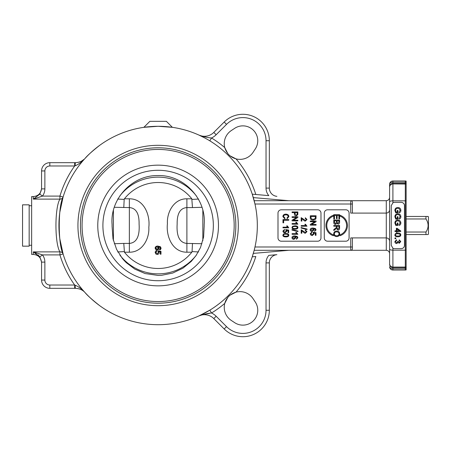<?xml version="1.0" encoding="UTF-8"?>
<svg xmlns="http://www.w3.org/2000/svg" width="451" height="451" viewBox="0 0 451 451"><rect width="100%" height="100%" fill="white"/><g stroke="black" fill="none" stroke-linecap="round" stroke-linejoin="round"><path stroke-width="0.68" d="M155.753 252.492L156.847 251.382L156.785 250.638C155.995 250.519 155.46 251.139 155.172 252.498L155.871 254.014L157.236 254.471C158.566 254.229 159.192 253.631 159.113 252.673L158.752 251.579L160.302 251.895L160.302 254.201L160.979 254.201L160.979 251.325L158.008 250.762L158.487 252.481L157.168 253.721L155.753 252.492M158.752 251.579L159.113 252.673M158.583 253.952L157.236 254.471L155.871 254.014L155.172 252.498L155.381 251.551M156.847 251.382L156.474 251.472M158.487 252.481L158.036 251.511M160.19 248.856L159.581 249.127L159.637 249.831C160.33 249.939 160.81 249.386 161.08 248.185L160.415 246.731L157.98 246.111C156.514 245.896 155.578 246.567 155.172 248.123C155.488 249.38 156.142 249.989 157.151 249.933C157.974 250.113 158.6 249.544 159.023 248.225L158.25 246.815L160.308 247.548L160.144 248.896M157.145 246.928L158.397 248.078L157.106 249.2L155.753 248.106C155.55 247.65 156.012 247.261 157.145 246.928L158.036 247.249M157.072 249.2L158.047 248.884M155.319 248.851L155.172 248.123C155.11 246.855 156.04 246.184 157.98 246.111L160.415 246.731L161.08 248.185L159.637 249.831M155.843 248.524L156.322 249.025M155.99 247.436L155.826 247.723M160.094 247.317L159.491 246.979M158.853 246.849L158.25 246.815L158.696 247.227M159 247.954L159.023 248.225C158.949 249.268 158.324 249.837 157.151 249.933L156.706 249.893M201.947 243.709L186.894 243.422C179.645 242.762 176.397 236.285 177.158 223.978C176.989 213.532 180.231 208.063 186.894 207.578L192.476 207.578L191.816 198.801A42.986 42.986 0 0 0 124.437 198.801L124.188 199.41L117.643 199.049M114.306 207.291L129.358 207.578C136.016 208.063 139.263 213.526 139.088 223.972C139.855 236.279 136.614 242.762 129.358 243.422L123.777 243.422L124.437 252.199A42.986 42.986 0 0 0 191.816 252.199L192.064 251.59L198.609 251.951M428.45 234.142L428.067 234.554L428.45 234.142L428.45 216.858L428.067 216.446L425.969 216.446L425.969 218.972C428.822 223.324 428.822 227.676 425.969 232.028L425.969 234.554L427.621 234.554M406.131 234.554L425.969 234.554M425.969 232.028L406.131 232.028M406.131 218.972L425.969 218.972M427.621 216.446L428.45 216.858M425.969 216.446L406.131 216.446M123.777 243.422L114.306 243.709M117.643 251.951L124.188 251.59M192.476 243.422L192.064 251.59M198.609 199.049L192.064 199.41M192.476 207.578L201.947 207.291M123.777 207.578L124.188 199.41M29.163 204.833L29.163 246.167L22.55 246.167L22.55 204.833L29.163 204.833M29.163 205.741L31.643 205.741M59.808 238.726L63.095 253.952C57.948 244.741 57.976 206.192 63.095 197.048A3.309 2.994 16.7 0 1 59.927 199.111L33.295 199.111L39.846 194.127L33.295 199.111L33.295 196.568L31.643 196.568L31.643 254.432L33.295 254.432C38.318 254.928 41.075 257.679 41.565 262.702M288.826 250.299L253.321 253.406L252.256 256.822L254.178 250.299L386.287 250.299C388.294 250.502 389.393 251.602 389.596 253.609M389.596 241.206L389.596 245.09L389.596 241.206C389.393 239.205 388.294 238.1 386.287 237.902L350.743 237.902L350.743 246.996L254.973 246.996A99.203 99.203 0 0 0 254.973 204.004L252.256 194.178L253.321 197.594L288.826 200.701M230.004 155.809L236.025 158.87C230.326 157.207 226.571 153.453 224.756 147.601A102.507 102.507 0 0 0 211.53 138A16.535 16.535 0 0 0 216.142 134.748L226.52 124.375A23.148 23.148 0 0 1 266.034 140.74L266.034 188.101L269.337 188.101A8.265 8.265 0 0 0 276.886 196.337A8.265 8.265 0 0 1 269.337 188.101L269.337 140.74A26.451 26.451 0 0 0 224.181 122.035L213.802 132.414A13.226 13.226 0 0 1 198.998 135.108L204.748 137.938M389.596 197.391C389.393 199.398 388.294 200.498 386.287 200.701L350.743 200.701L350.743 213.097L386.287 213.097C388.294 212.9 389.393 211.795 389.596 209.794L389.596 205.91L389.596 209.794M352.394 213.097L352.394 202.352A1.652 1.652 0 0 0 350.743 200.701L254.178 200.701L254.973 204.004L352.394 204.004M352.394 246.996L350.743 246.996L350.743 250.299A1.652 1.652 0 0 0 352.394 248.648L352.394 237.902M158.126 126.297A99.203 99.203 0 0 1 244.036 275.099A99.203 99.203 0 0 1 72.216 275.099A99.203 99.203 0 0 1 158.126 126.297L172.383 127.329L166.391 121.336L149.856 121.336L143.869 127.329L158.126 126.297L143.869 127.329M158.233 126.297L166.086 126.618M207.127 311.754L209.805 310.175A99.203 99.203 0 0 0 252.256 256.822L255.83 256.506A102.507 102.507 0 0 1 236.025 292.13A15.706 15.706 0 0 1 253.067 298.675L255.3 302.057A14.883 14.883 0 0 1 234.678 322.674L231.301 320.441A15.706 15.706 0 0 1 224.756 303.399C226.419 297.699 230.173 293.945 236.025 292.13L229.999 295.196M229.379 295.732L228.854 296.228M228.358 296.752L227.828 297.367M227.811 297.389L224.756 303.399A102.507 102.507 0 0 1 211.53 313C208.063 313.27 203.886 314.234 198.998 315.892A13.226 13.226 0 0 1 213.802 318.586L224.181 328.965L213.802 318.586L216.142 316.252A16.535 16.535 0 0 0 211.53 313L209.805 310.175L198.998 315.892A13.226 13.226 0 0 1 213.802 318.586M227.823 153.628L224.756 147.601A15.706 15.706 0 0 1 231.301 130.559L234.678 128.326A14.883 14.883 0 0 1 255.3 148.943L253.067 152.325A15.706 15.706 0 0 1 236.025 158.87A102.507 102.507 0 0 1 255.83 194.494L252.256 194.178L255.83 194.494M228.358 154.248L228.854 154.772M229.379 155.268L229.999 155.804M396.592 240.479L395.459 241.612L396.666 242.801L397.788 241.668L397.709 241.167L398.334 241.246L399.287 242.542L400.195 241.589L399.146 240.546L399.276 239.836L400.776 241.578L399.276 243.275L398.103 242.475L396.677 243.557C395.572 243.467 394.969 242.818 394.867 241.606L396.502 239.769L396.592 240.479M400.776 234.909C400.815 236.144 399.834 236.775 397.821 236.792C395.86 236.792 394.873 236.166 394.867 234.909L395.465 233.595L397.821 233.02C399.795 233.02 400.781 233.652 400.776 234.909M395.454 234.909C395.29 234.199 396.079 233.815 397.821 233.753L399.772 234.12L400.189 234.903C400.353 235.619 399.563 236.003 397.821 236.059C396.079 236.003 395.29 235.619 395.454 234.909M397.917 222.991L397.917 225.438L395.775 225.438L394.867 223.048C394.975 221.165 395.967 220.184 397.833 220.088C399.761 220.173 400.764 221.142 400.854 222.986C400.843 224.299 400.268 225.088 399.135 225.353L398.943 224.666L400.2 222.991L399.045 221.103L397.883 220.877C396.328 220.979 395.555 221.683 395.561 223.003L396.164 224.688L397.235 224.688L397.235 222.991L397.917 222.991M397.917 210.414L397.917 212.861L395.775 212.861L394.867 210.465C394.975 208.587 395.967 207.601 397.833 207.511C399.761 207.595 400.764 208.559 400.854 210.408C400.843 211.716 400.268 212.506 399.135 212.771L398.943 212.083L400.2 210.414L399.045 208.52L397.883 208.3C396.328 208.401 395.555 209.106 395.561 210.42L396.164 212.111L397.235 212.111L397.235 210.414L397.917 210.414M397.917 216.705L397.917 219.152L395.775 219.152L394.867 216.756C394.975 214.879 395.967 213.892 397.833 213.802C399.761 213.887 400.764 214.851 400.854 216.7C400.843 218.008 400.268 218.797 399.135 219.062L398.943 218.374L400.2 216.705L399.045 214.811L397.883 214.591C396.328 214.687 395.555 215.398 395.561 216.711L396.164 218.402L397.235 218.402L397.235 216.705L397.917 216.705M396.35 230.805L396.35 228.296L397.004 228.296L400.753 230.929L400.753 231.515L397.004 231.515L397.004 232.293L396.35 232.293L396.35 231.515L394.969 231.515L394.969 230.805L396.35 230.805M399.614 230.805L397.004 230.805L397.004 228.99L399.614 230.805M395.775 237.914L395.775 238.72L394.969 238.72L394.969 237.914L395.775 237.914M317.673 241.206L281.3 241.206A3.309 3.309 0 0 1 277.996 237.902L277.996 213.097A3.309 3.309 0 0 1 281.3 209.794L317.673 209.794A3.309 3.309 0 0 1 320.982 213.097L320.982 237.902A3.309 3.309 0 0 1 317.673 241.206M349.091 213.097L349.091 237.902A3.309 3.309 0 0 1 345.782 241.206L327.595 241.206A3.309 3.309 0 0 1 324.286 237.902L324.286 213.097A3.309 3.309 0 0 1 327.595 209.794L345.782 209.794A3.309 3.309 0 0 1 349.091 213.097M288.781 235.202C288.82 236.318 287.839 236.882 285.827 236.899C283.865 236.905 282.878 236.335 282.873 235.202L283.47 234.018L285.827 233.505C287.8 233.505 288.781 234.069 288.781 235.202M283.459 235.202C283.296 234.559 284.085 234.21 285.827 234.159L287.777 234.492L288.195 235.191C288.358 235.839 287.569 236.189 285.827 236.239C284.085 236.189 283.296 235.839 283.459 235.202M282.974 227.18L287.496 227.18L286.644 225.9L287.332 225.9L288.781 227.823L282.974 227.823L282.974 227.18M284.812 218.763L282.873 216.604C283.008 214.969 284.023 214.152 285.911 214.157C287.817 214.264 288.798 215.082 288.86 216.621L287.174 218.673L286.994 217.996L288.2 216.598C288.031 215.392 287.27 214.817 285.911 214.868C284.355 214.913 283.566 215.471 283.532 216.548L285.004 218.075L284.812 218.763M292.079 233.652L296.606 233.652L295.749 232.372L296.437 232.372L297.885 234.294L292.079 234.294L292.079 233.652M297.885 227.518C297.931 228.634 296.944 229.198 294.931 229.215C292.97 229.221 291.983 228.651 291.983 227.518L292.575 226.334L294.931 225.821C296.905 225.821 297.891 226.385 297.885 227.518M292.564 227.518C292.4 226.876 293.189 226.532 294.931 226.475L296.888 226.808L297.299 227.507C297.463 228.161 296.673 228.51 294.931 228.556C293.195 228.505 292.406 228.161 292.564 227.518M297.863 216.779L297.863 217.483L293.325 220.218L297.863 220.218L297.863 220.877L292.079 220.877L292.079 220.173L296.623 217.438L292.079 217.438L292.079 216.779L297.863 216.779M301.183 233.223L301.183 229.785L305.406 232.558L306.409 231.577L305.248 230.562L305.321 229.903L306.996 231.594L305.389 233.218C304.837 233.347 304.036 232.834 302.982 231.679L301.871 230.67L301.871 233.223L301.183 233.223M301.183 225.568L305.71 225.568L304.853 224.288L305.541 224.288L306.996 226.205L301.183 226.205L301.183 225.568M311.872 232.755L310.778 233.753L312.193 234.858L313.507 233.748L313.033 232.197L316.004 232.705L316.004 235.292L315.322 235.292L315.322 233.206L313.772 232.93L314.133 233.917L312.261 235.54L310.897 235.129L310.192 233.753L311.81 232.085L311.872 232.755M316.078 221.024L316.078 221.729L311.534 224.463L316.078 224.463L316.078 225.122L310.294 225.122L310.294 224.418L314.837 221.683L310.294 221.683L310.294 221.024L316.078 221.024M316.078 215.775L315.993 218.493L315.582 219.259L313.214 220.077C311.122 219.958 310.147 219.147 310.294 217.653L310.294 215.775L316.078 215.775M310.976 217.574L310.976 216.463L315.396 216.463L315.277 218.447L313.231 219.366L311.382 218.848L310.976 217.574M314.601 230.726L315.215 230.484L315.328 229.305L313.276 228.651L314.048 229.914L312.171 231.453C310.942 231.38 310.282 230.839 310.192 229.824C310.13 228.685 311.066 228.082 313 228.014L315.441 228.572L316.1 229.886L314.657 231.363L314.601 230.726M310.778 229.807L312.165 228.747L313.417 229.785L312.126 230.799L310.778 229.807M301.183 221.097L301.183 217.653L305.406 220.432L306.409 219.451L305.248 218.431L305.321 217.777L306.996 219.462L305.389 221.086C304.837 221.215 304.036 220.708 302.982 219.552L301.871 218.543L301.871 221.097L301.183 221.097M307.069 229.052L307.069 229.57L301.088 228.059L301.088 227.546L307.069 229.052M297.863 211.931L297.807 214.687L296.189 215.905C295.112 215.99 294.526 215.341 294.43 213.954L294.43 212.618L292.079 212.618L292.079 211.931L297.863 211.931M295.112 213.966L295.112 212.618L297.181 212.618L297.13 214.591L296.166 215.195L295.112 213.966M292.079 223.544L296.606 223.544L295.749 222.264L296.437 222.264L297.885 224.181L292.079 224.181L292.079 223.544M297.964 231.07L297.964 231.588L291.983 230.078L291.983 229.565L297.964 231.07M296.386 238.613L297 238.37L297.113 237.192L295.061 236.538L295.833 237.801L293.956 239.34C292.727 239.267 292.068 238.726 291.983 237.711C291.915 236.578 292.851 235.974 294.785 235.901L297.226 236.459L297.885 237.773L296.448 239.25L296.386 238.613M292.564 237.7L293.951 236.64L295.208 237.677L293.911 238.686L292.564 237.7M288.758 219.581L288.758 220.268L283.656 220.268L283.656 222.833L282.974 222.833L282.974 219.581L288.758 219.581M284.553 230.128L283.459 231.132L284.874 232.231L286.188 231.121L285.709 229.57L288.685 230.078L288.685 232.665L288.003 232.665L288.003 230.585L286.453 230.303L286.813 231.295L284.942 232.913L283.578 232.502L282.873 231.132L284.491 229.458L284.553 230.128M339.682 233.832C339.558 235.585 338.554 236.504 336.677 236.595C334.772 236.459 333.779 235.54 333.695 233.832C333.881 232.056 334.851 231.137 336.609 231.064C338.594 231.171 339.62 232.096 339.682 233.832M334.354 233.827C334.405 232.603 335.155 231.944 336.604 231.853C338.278 231.972 339.084 232.631 339.022 233.838C338.955 235.089 338.171 235.749 336.688 235.805C335.161 235.726 334.383 235.061 334.354 233.827M339.58 220.026L339.58 222.196C339.524 223.465 339.034 224.102 338.098 224.113L336.869 223.301L335.471 224.395C334.315 224.344 333.757 223.617 333.791 222.23L333.791 220.026L339.58 220.026M337.151 222.044L337.151 220.793L338.898 220.793L338.898 221.948L338.008 223.363L337.218 222.771L337.151 222.044M334.479 222.236L334.479 220.793L336.469 220.793L336.469 222.129L335.471 223.606L334.501 222.755L334.479 222.236M339.58 214.682L339.58 218.87L338.898 218.87L338.898 215.448L337.128 215.448L337.128 218.656L336.446 218.656L336.446 215.448L334.479 215.448L334.479 219.006L333.791 219.006L333.791 214.682L339.58 214.682M339.58 225.466L339.58 228.031C339.586 229.418 339.062 230.106 338.002 230.089L336.423 228.465L333.791 230.557L333.791 229.604L336.339 227.546L336.367 227.118L336.367 226.233L333.791 226.233L333.791 225.466L339.58 225.466M337.027 227.879L337.027 226.233L338.938 226.233L338.938 228.065L338.002 229.3L337.027 227.879M339.998 235.726L339.998 234.853A9.922 9.922 0 0 0 339.998 216.147L339.998 215.274A10.745 10.745 0 0 1 339.998 235.726M333.379 216.147L333.379 215.274A10.745 10.745 0 0 0 333.379 235.726L333.379 234.853A9.922 9.922 0 0 1 333.379 216.147M389.596 186.708A3.309 3.304 180 0 1 392.906 183.405L405.302 183.405L405.302 250.175L392.906 250.175L392.906 248.202A3.309 3.309 0 0 0 394.557 248.648L401.17 248.648A3.309 3.309 0 0 0 404.474 245.338L404.474 205.662A3.309 3.309 0 0 0 401.17 202.352L394.557 202.352A3.309 3.309 0 0 0 392.906 202.798L392.906 180.981L405.302 180.981L405.302 182.193L392.906 182.193A3.309 2.097 180 0 0 389.596 184.29L389.596 201.839C389.76 201.225 390.865 200.887 392.906 200.825L406.131 200.853L406.131 181.093M266.034 188.101A11.574 11.574 0 0 0 268.819 195.627L252.256 194.178A99.203 99.203 0 0 0 210.656 141.349M350.743 200.701A1.652 1.652 0 0 1 352.394 202.352A1.652 1.652 0 0 0 350.743 200.701M254.178 250.299L254.973 246.996L254.184 250.282M209.805 140.825L211.53 138C208.063 137.73 203.886 136.766 198.998 135.108L199.021 135.12M209.721 313.332L202.054 314.764M276.886 254.663L268.819 255.373L276.886 254.663A8.265 8.265 0 0 0 269.337 262.899A8.265 8.265 0 0 1 276.886 254.663A8.265 8.265 0 0 0 269.337 262.899L266.034 262.899L266.034 310.26A23.148 23.148 0 0 1 226.52 326.625L216.142 316.252M266.034 310.26L269.337 310.26A26.451 26.451 0 0 1 224.181 328.965A26.451 26.451 0 0 0 269.337 310.26L269.337 262.899M205.058 138.102L206.49 138.891M208.215 139.872L208.633 140.12M96.119 148.069L99.722 145.312C92.28 151.153 87.393 155.51 85.064 158.391C82.77 161.03 79.523 162.456 75.323 162.67L49.83 162.67A8.265 8.265 0 0 0 41.565 170.94L41.565 188.89L44.869 188.89L44.869 170.94A4.961 4.961 0 0 1 49.83 165.979L74.669 165.979A102.507 102.507 0 0 0 59.927 196.095L59.927 199.111C54.633 207.59 54.61 243.343 59.927 251.889A3.309 2.994 163.3 0 1 63.095 253.952A99.203 99.203 0 0 0 85.064 292.609C87.398 295.49 92.28 299.847 99.722 305.688C92.28 299.847 87.393 295.49 85.064 292.609L85.064 292.609C82.031 289.181 78.711 286.706 75.108 285.179L74.669 285.021L75.108 285.179L75.323 288.33C79.523 288.544 82.77 289.97 85.064 292.609A99.203 99.203 0 0 1 63.095 253.952L59.927 254.905A102.507 102.507 0 0 0 74.669 285.021L49.83 285.021A4.961 4.961 0 0 1 44.869 280.06L44.869 262.11L41.565 262.11L41.565 280.06A8.265 8.265 0 0 0 49.83 288.33L74.669 288.33L74.669 285.021M131.669 321.112A99.203 99.203 0 0 1 99.722 305.688M33.295 199.111L42.467 196.095L59.927 196.095L63.095 197.048L59.808 212.274M85.036 158.431L87.505 155.832M90.939 152.511L93.481 150.251M99.722 145.312A99.203 99.203 0 0 1 131.669 129.888M207.725 139.59C211.513 141.851 211.513 141.851 207.725 139.59C203.875 137.442 203.875 137.442 207.725 139.59L206.975 139.156M205.803 138.508L206.237 138.745M406.131 268.74A3.309 2.097 0 0 1 405.302 268.807L405.302 267.093L392.906 267.093L392.906 250.175C390.865 250.113 389.76 249.775 389.596 249.161L389.596 263.812C389.782 265.797 390.887 266.891 392.906 267.093L392.906 268.807L405.302 268.807L405.302 270.008A3.309 3.309 0 0 0 406.131 269.912L406.131 200.853L406.131 250.147L405.302 250.175L405.302 267.093L406.131 266.992M389.596 187.188C389.782 185.203 390.887 184.109 392.906 183.907L406.131 184.008M392.906 248.202L391.248 245.338L391.248 205.662L392.906 202.798M389.596 263.812L389.596 255.012M389.596 201.839L389.596 249.161M389.596 200.949L389.596 184.29A3.309 3.298 180 0 1 392.906 180.992A3.309 3.309 0 0 0 389.596 184.29M158.126 145.312A80.188 80.188 0 0 1 227.569 265.594A80.188 80.188 0 0 1 88.684 265.594A80.188 80.188 0 0 1 158.126 145.312M158.126 303.207A77.707 77.707 0 0 1 90.826 186.646A77.707 77.707 0 0 1 225.421 186.646A77.707 77.707 0 0 1 158.126 303.207A77.707 77.707 0 0 0 225.421 186.646A77.707 77.707 0 0 0 90.826 186.646A77.707 77.707 0 0 0 158.126 303.207A77.707 77.707 0 0 0 225.421 186.646A77.707 77.707 0 0 0 90.826 186.646A77.707 77.707 0 0 0 158.126 303.207M44.869 262.11C44.846 259.449 44.046 257.042 42.467 254.905L33.295 251.889L39.846 256.873L41.565 262.11M78.457 162.298L80.763 161.503M81.575 161.103L84.275 159.186M85.064 158.391A99.203 99.203 0 0 0 63.095 197.048A99.203 99.203 0 0 1 85.064 158.391C82.031 161.819 78.711 164.294 75.108 165.821L75.323 162.67M41.565 188.89L39.846 194.127L42.467 196.095C44.046 193.958 44.846 191.557 44.869 188.89M74.669 165.979L74.669 162.67M74.669 288.33L75.323 288.33M33.295 254.432L33.295 251.889L59.927 251.889L59.927 254.905L42.467 254.905L39.846 256.873L37.969 254.832M78.497 288.713L77.561 288.516M36.17 253.456L35.606 253.096M158.126 275.431L145.081 273.548L134.781 269.089L126.235 262.634L124.019 260.357L122.3 258.361L116.595 249.375L113.004 238.878L112.09 226.402A46.047 46.047 0 0 1 112.09 224.598C109.779 199.207 132.008 175.14 157.703 175.569C183.625 174.622 206.552 198.885 204.162 224.598A46.047 46.047 0 0 1 204.162 226.402L203.615 236.967L200.503 247.52L196.05 255.565L191.224 261.433L182.959 268.176L172.784 273.041L161.695 275.29L158.126 275.431M158.126 280.725A55.225 55.225 0 0 0 205.949 197.888A55.225 55.225 0 0 0 110.303 197.888A55.225 55.225 0 0 0 158.126 280.725M158.126 285.849A60.349 60.349 0 0 0 210.386 195.328A60.349 60.349 0 0 0 105.861 195.328A60.349 60.349 0 0 0 158.126 285.849M113.415 240.654L113.415 210.346M196.354 255.114A48.358 48.358 0 0 1 119.904 255.131M191.816 198.801L186.894 198.801C173.996 198.592 166.656 212.28 167.428 223.741C165.934 236.087 172.355 252.312 186.894 252.199L191.816 252.199M124.437 252.199L129.358 252.199C142.257 252.408 149.597 238.72 148.824 227.259C150.313 214.913 143.892 198.688 129.358 198.801L124.437 198.801M202.837 210.346L202.837 240.654M119.893 195.886A48.358 48.358 0 0 1 196.343 195.869M129.358 198.801L129.358 252.199M186.894 198.801L186.894 252.199M386.287 200.701L386.287 250.299M266.034 140.74L269.337 140.74A26.451 26.451 0 0 0 224.181 122.035L226.52 124.375M405.302 270.019L392.906 270.019L392.906 268.807A3.309 2.097 0 0 1 389.596 266.71A3.309 3.309 0 0 0 392.906 270.019A3.309 3.298 0 0 1 389.596 266.71M350.743 250.299A1.652 1.652 0 0 0 352.394 248.648M216.142 134.748L213.802 132.414A13.226 13.226 0 0 1 198.998 135.108M268.819 255.373A11.574 11.574 0 0 0 266.034 262.899M224.181 328.965L226.52 326.625M406.131 182.26A3.309 2.097 180 0 0 405.302 182.193L405.302 183.405A3.309 3.304 180 0 1 406.131 183.506M406.131 267.494A3.309 3.304 0 0 1 405.302 267.595L392.906 267.595A3.309 3.304 0 0 1 389.596 264.292M49.83 165.979L49.83 162.67A8.265 8.265 0 0 0 41.565 170.94L44.869 170.94M44.869 280.06L41.565 280.06M49.83 285.021L49.83 288.33M158.126 301.556A76.056 76.056 0 0 1 92.258 187.475A76.056 76.056 0 0 1 223.989 187.475A76.056 76.056 0 0 1 158.126 301.556M29.163 245.259L31.643 245.259M406.131 181.088A3.309 3.309 0 0 0 405.302 180.981M33.295 196.568C38.318 196.072 41.075 193.321 41.565 188.298"/></g></svg>
